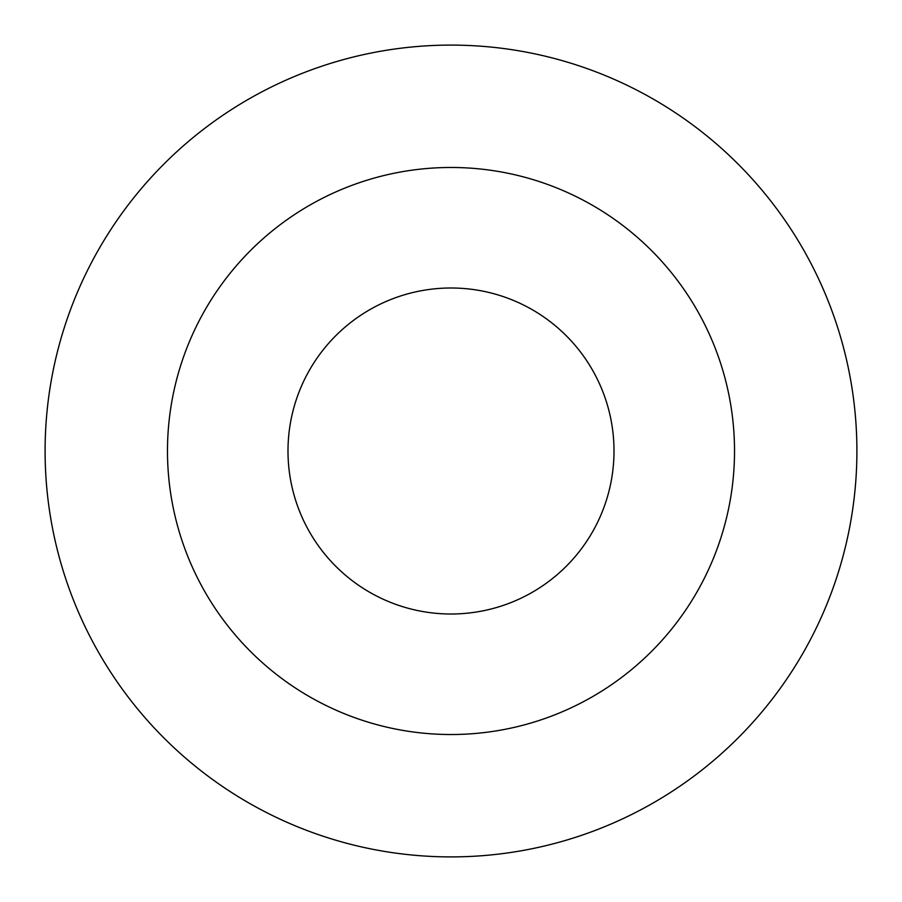 <?xml version="1.0" encoding="UTF-8"?>
<svg xmlns="http://www.w3.org/2000/svg" width="902" height="902" viewBox="0 0 902 902"><rect width="100%" height="100%" fill="white"/><g stroke="black" fill="none" stroke-linecap="round" stroke-linejoin="round"><path stroke-width="1.35" d="M451 167.479A283.521 283.521 0 0 1 696.536 592.761A283.521 283.521 0 0 1 205.464 592.761A283.521 283.521 0 0 1 451 167.479M451 45.1A405.9 405.9 0 0 1 802.521 653.95A405.9 405.9 0 0 1 99.479 653.95A405.9 405.9 0 0 1 451 45.1M451 287.997A163.003 163.003 0 0 1 592.163 532.507A163.003 163.003 0 0 1 309.837 532.507A163.003 163.003 0 0 1 451 287.997"/></g></svg>
